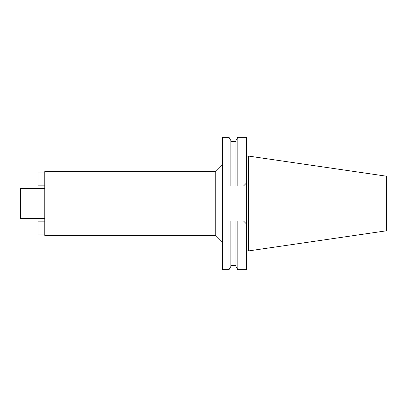 <?xml version="1.0" encoding="UTF-8"?>
<svg xmlns="http://www.w3.org/2000/svg" width="407" height="407" viewBox="0 0 407 407"><rect width="100%" height="100%" fill="white"/><g stroke="black" fill="none" stroke-linecap="round" stroke-linejoin="round"><path stroke-width="0.61" d="M248.484 156.074L248.484 250.926L386.65 230.774L386.65 176.226L248.484 156.074L246.444 156.074M248.484 250.926L246.444 250.926M243.457 220.95L246.444 223.936L243.457 220.95L235.953 220.95L237.82 220.95L237.82 269.699L246.444 269.699L246.444 137.301L237.82 137.301L237.82 186.05L235.953 186.05L243.457 186.05L246.444 183.064L243.457 186.05M222.543 186.05L230.861 186.05L228.999 186.05L228.999 137.301L222.543 137.301L222.543 269.699L228.999 269.699L228.999 220.95L230.861 220.95L222.543 220.95M237.82 137.301L235.953 140.532L235.953 186.05L230.861 186.05L230.861 140.532L228.999 137.301M228.999 269.699L230.861 266.468L230.861 220.95L235.953 220.95L235.953 266.468L237.82 269.699M222.543 164.799L215.756 171.591L44.79 171.591L44.79 235.409L215.756 235.409L215.756 171.591M222.543 242.201L215.756 235.409M44.79 188.563L20.35 188.563L20.35 218.437L44.79 218.437M44.79 234.056L38.004 234.056L38.004 221.154L44.79 221.154M44.79 172.944L38.004 172.944L38.004 185.846L44.79 185.846M230.861 141.544L235.953 141.544M230.861 265.456L235.953 265.456"/></g></svg>
